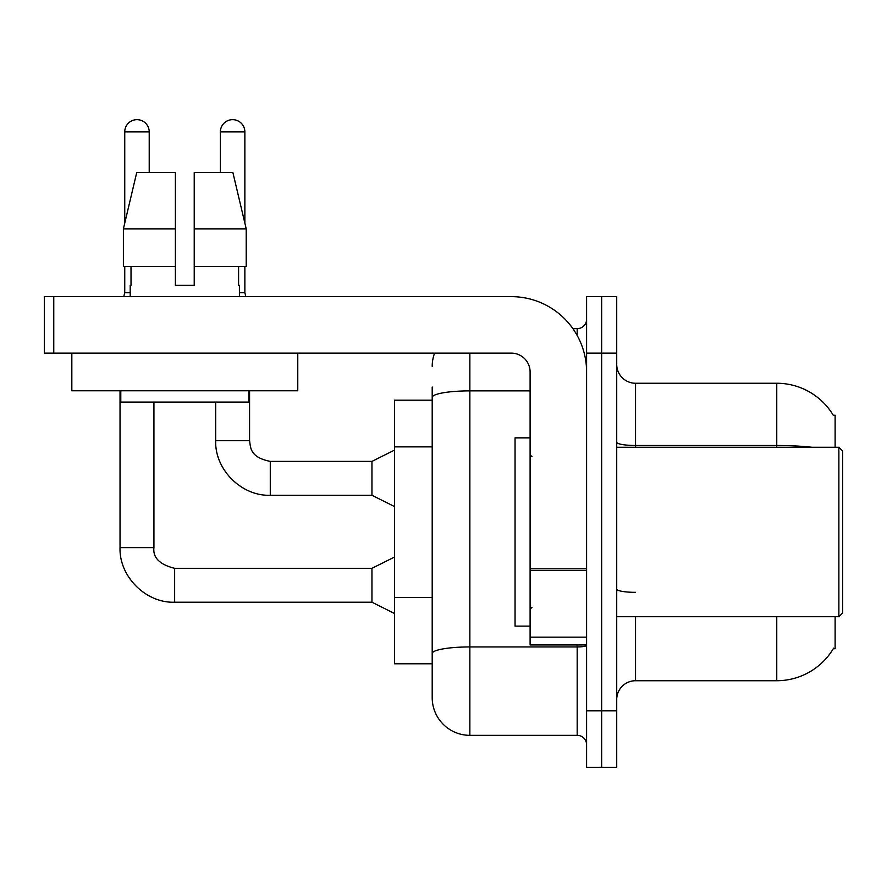 <?xml version="1.0" encoding="UTF-8"?>
<svg xmlns="http://www.w3.org/2000/svg" width="887" height="887" viewBox="0 0 887 887"><rect width="100%" height="100%" fill="white"/><g stroke="black" fill="none" stroke-linecap="round" stroke-linejoin="round"><path stroke-width="1.33" d="M835.122 616.72L835.122 648.719L833.27 648.719L833.603 648.164A65.893 65.893 0 0 1 776.757 680.728L635.547 680.728A18.827 18.827 0 0 0 616.72 699.555M835.122 447.27L835.122 415.26L833.27 415.26A65.893 65.893 0 0 0 776.757 383.251L635.547 383.251A18.827 18.827 0 0 1 616.72 364.424A18.827 18.827 0 0 0 635.547 383.251L635.547 447.27M432.202 400.192L394.549 400.192L394.549 663.786L432.202 663.786L432.202 697.681L432.202 400.192M601.652 710.853L601.652 767.344L616.72 767.344L616.72 710.853L601.652 710.853L601.652 767.344L586.595 767.344L586.595 710.853L601.652 710.853L601.652 353.126L601.652 710.853M586.595 710.853L586.595 296.646L601.652 296.646L601.652 353.126L601.652 296.646L616.72 296.646L616.72 710.853M812.06 447.27A65.893 11.442 180 0 0 776.757 445.485L776.757 383.251A65.893 65.893 0 0 1 833.403 415.493A65.893 65.893 0 0 0 776.757 383.251A65.893 65.893 0 0 1 833.27 415.26M469.855 353.126L469.855 735.334L577.182 735.334L577.182 644.96M572.891 328.656L577.182 328.656A9.413 9.413 0 0 0 586.595 319.231A9.413 9.413 0 0 1 577.182 328.656A9.413 9.413 0 0 0 586.595 319.231M432.202 433.688L432.202 387.02M432.202 676.969L432.202 610.677M586.595 744.747A9.413 9.413 0 0 0 577.182 735.334M432.202 366.309A37.653 37.653 0 0 1 434.586 353.126A37.653 37.653 0 0 0 432.202 366.309A37.653 37.653 0 0 1 434.586 353.126M469.855 735.334A37.653 37.653 0 0 1 432.202 697.681M175.393 228.868L175.393 266.521L175.393 228.868L175.393 266.521L123.393 266.521L123.393 228.868L136.764 172.377L175.393 172.377L175.393 228.868L123.393 228.868L124.745 223.125L124.745 131.897A12.241 12.241 0 0 1 136.986 119.656A12.241 12.241 0 0 1 149.216 131.897L149.216 172.377M394.549 613.516L371.952 602.218L371.952 568.323L394.549 557.036M120.033 390.779L120.033 547.623L153.928 547.623L153.928 402.077M124.745 266.521L124.745 292.688L130.201 292.688M220.386 172.377L220.386 131.897A12.241 12.241 0 0 1 232.627 119.656A12.241 12.241 0 0 1 244.867 131.897L244.867 223.125L246.22 228.868L246.22 266.521L194.22 266.521L194.22 172.377L232.849 172.377L246.22 228.868L194.22 228.868M394.549 506.577L371.952 495.279L371.952 461.384L394.549 450.086M215.685 402.077L215.685 440.673L249.569 440.673L249.569 390.779M239.401 292.688L244.867 292.688L245.854 296.646M244.867 266.521L244.867 292.688M586.595 644.96L530.104 644.96L530.104 568.822L586.595 568.822L586.595 371.952A75.306 75.306 0 0 0 511.278 296.646L53.763 296.646L53.763 353.126L511.278 353.126A18.827 18.827 0 0 1 530.104 371.952L530.104 568.822M53.763 353.126L44.35 353.126L44.35 296.646L53.763 296.646M530.104 437.856L515.048 437.856L515.048 626.133L530.104 626.133M838.88 616.72L842.65 612.95L842.65 451.028L838.88 447.27L838.88 616.72L616.72 616.72M297.777 353.126L297.777 390.779L71.836 390.779L71.836 353.126M194.22 285.348L175.393 285.348L194.22 285.348L175.393 285.348L194.22 285.348L194.22 266.521M130.201 285.348L131.021 285.348L130.201 285.348L130.201 296.646M239.401 285.348L238.592 285.348L239.401 285.348L239.401 296.646M238.592 266.521L238.592 285.348M175.393 266.521L175.393 285.348M131.021 285.348L131.021 266.521M120.787 390.779L120.787 402.077L248.826 402.077L248.826 390.779M246.22 266.521L246.22 228.868L232.849 172.377M136.764 172.377L123.393 228.868M432.202 446.871L394.549 446.871M432.202 597.494L394.549 597.494M635.547 616.72L635.547 680.728M776.757 680.728L776.757 616.72M776.757 447.27L776.757 445.485L635.547 445.485A18.827 3.271 -0 0 1 616.72 442.214M616.72 353.126L586.595 353.126M635.547 592.339A18.827 3.271 0 0 1 616.72 589.068M586.595 645.304A9.413 1.63 0 0 1 577.182 646.945L469.855 646.945A37.653 6.542 180 0 0 432.202 653.486M432.202 397.42A37.653 6.542 180 0 1 469.855 390.879L530.104 390.879M577.182 335.497L577.182 328.656M371.952 602.218L174.639 602.218C145.812 603.249 119.013 576.439 120.033 547.623C119.013 576.439 145.812 603.249 174.639 602.218C145.812 603.249 119.013 576.439 120.033 547.623C119.013 576.439 145.812 603.249 174.639 602.218L174.639 568.323C159.693 564.564 152.786 557.657 153.928 547.623C152.786 557.657 159.693 564.564 174.639 568.323C159.693 564.564 152.786 557.657 153.928 547.623C152.786 557.657 159.693 564.564 174.639 568.323C159.693 564.564 152.786 557.657 153.928 547.623M124.745 131.897L149.216 131.897M371.952 495.279L270.28 495.279C241.464 496.31 214.654 469.5 215.685 440.673C214.654 469.5 241.464 496.31 270.28 495.279C241.464 496.31 214.654 469.5 215.685 440.673C214.654 469.5 241.464 496.31 270.28 495.279L270.28 461.384L371.952 461.384M220.386 131.897L244.867 131.897M586.595 570.463L530.104 570.463M530.104 637.176L586.595 637.176M371.952 568.323L174.639 568.323M120.033 547.623C119.013 576.439 145.812 603.249 174.639 602.218M124.745 292.688L123.759 296.646M249.569 440.673C250.722 447.259 249.513 457.26 270.28 461.384M531.989 456.683L530.104 454.798M616.72 447.27L838.88 447.27M531.989 607.307L530.104 609.181"/></g></svg>
